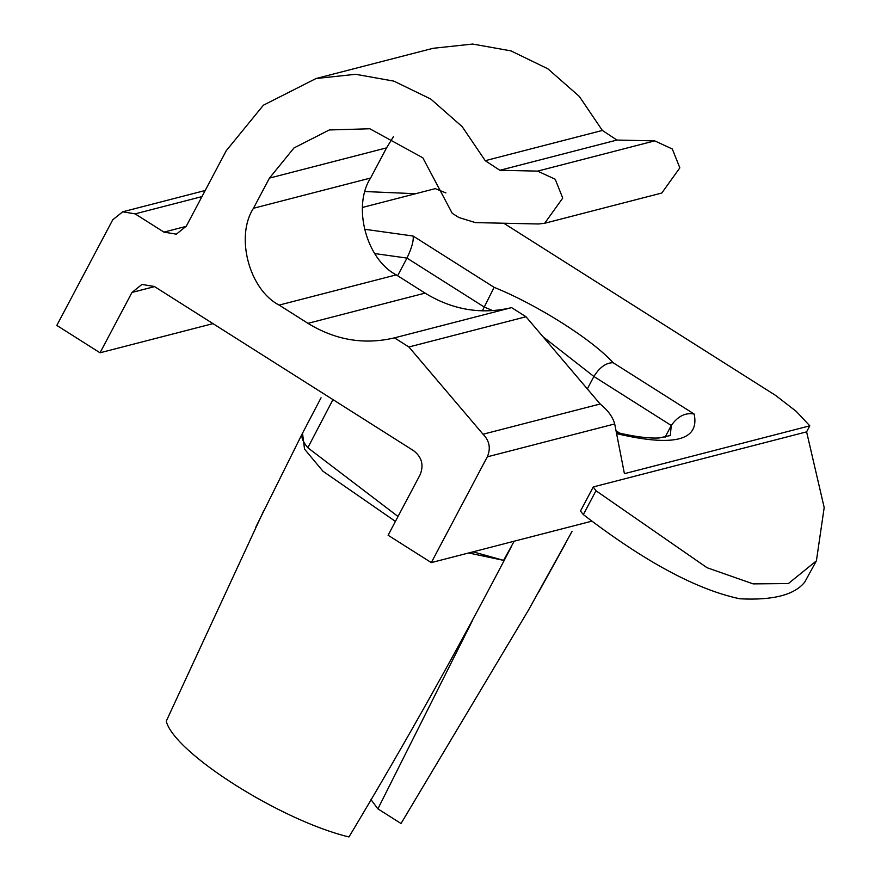 <?xml version="1.0" encoding="UTF-8"?>
<svg xmlns="http://www.w3.org/2000/svg" width="881" height="881" viewBox="0 0 881 881"><rect width="100%" height="100%" fill="white"/><g stroke="black" fill="none" stroke-linecap="round" stroke-linejoin="round"><path stroke-width="1.32" d="M332.963 399.611L307.832 447.757C302.48 441.293 300.729 436.392 302.59 433.056M321.047 397.794L302.458 433.309M514.174 541.209L503.591 560.36L473.042 551.825M397.628 275.731L406.967 258.089C411.823 247.781 413.861 240.425 413.079 236.02L494.098 287.327C537.278 304.738 592.241 339.548 613.121 362.719L694.14 414.026C685.407 412.418 677.775 416.239 671.267 425.49L593.893 376.484C599.664 367.289 606.073 362.697 613.121 362.719M694.14 414.026C699.778 440.401 674.207 447.008 617.416 433.837L616.337 432.34M482.336 310.872L494.098 287.327M370.967 799.607L377.894 808.857L401.031 823.515L528.512 610.059L572.077 531.331M377.894 808.857L472.194 621.094M619.883 433.232L616.039 430.787M511.189 547.046C459.904 645.575 405.844 742.209 348.975 836.95C281.039 820.652 174.24 753.002 166.245 721.209L263.826 510.517M472.8 552.255L472.238 552.035M398.014 516.486L307.832 447.757M302.513 433.199L304.54 449.134L322.964 471.236L395.415 521.398M468.626 552.971L503.591 560.36M665.012 437.306L671.267 425.49L670.287 435.643M587.319 388.906L593.893 376.484L542.96 336.707M600.148 403.994C607.934 410.293 612.791 416.944 614.696 423.948L487.303 456.832C490.948 448.407 489.528 440.863 483.041 434.234L600.148 403.994L526.001 316.753L408.894 346.982L483.041 434.234M201.947 196.606L135.112 213.863L122.701 211.803L112.724 219.832L56.813 325.419L100.027 352.785L131.974 292.448L141.951 284.431L154.362 286.49L413.618 450.698C421.9 457.129 424.036 465.201 420.039 474.903L388.092 535.241L431.305 562.607L487.303 456.832M806.6 431.855L593.276 486.929L595.974 490.739L707.058 567.727L753.145 583.883L788.385 583.552L816.401 560.856L824.187 507.555L806.6 431.855L809.793 425.82L624.42 473.681L614.696 423.948M595.974 490.739L583.332 514.603L580.491 511.068L593.276 486.929M816.401 560.856L804.76 582.044C794.64 594.906 773.033 600.49 739.908 598.794C696.915 589.763 644.727 561.693 583.332 514.603M503.734 223.223L775.665 395.459L796.303 411.427L809.793 425.82M415.601 193.721L365.152 191.54M362.454 207.442L435.302 188.633L445.918 192.928M212.993 323.624L100.027 352.785M393.488 136.61L386.561 147.865L370.582 178.028C352.202 206.253 366.32 259.499 396.252 274.861L425.06 293.109C452.559 309.936 481.411 314.781 511.597 307.623L394.49 337.864L408.894 346.982M386.561 147.865L269.454 178.105L293.99 147.942L329.307 129.959L369.8 128.758L422.825 157.798L452.228 213.301L458.913 217.53L475.41 222.607L538.467 223.983L544.678 223.267L661.785 193.027L679.846 167.853L672.313 148.999L654.715 140.872L616.953 140.057L602.362 130.443L579.324 96.436L547.861 68.795L510.969 50.889L472.723 44.05L433.144 48.29L316.026 78.53L263.386 105.213L226.241 150.728L186.309 226.153L176.332 234.17L163.921 232.11L135.112 213.863M602.362 130.443L485.244 160.683L462.206 126.677L430.754 99.035L393.862 81.118L355.616 74.29L316.026 78.53M511.597 307.623L526.001 316.753M269.454 178.105L253.475 208.268C235.095 236.482 249.213 289.739 279.145 305.09L307.954 323.338C335.452 340.176 364.294 345.011 394.49 337.864M544.678 223.267L562.739 198.082L555.206 179.239L537.608 171.112L499.846 170.286L485.244 160.683M591.911 521.145L431.305 562.607M364.338 229.225L413.079 236.02M492.853 310.652L484.341 307.095L406.967 258.089L374.766 253.574M617.416 433.837L616.524 433.276M154.56 286.611L131.974 292.448M186.199 226.362L163.921 232.11M425.06 293.109L307.954 323.338M396.252 274.861L279.145 305.09M370.582 178.028L253.475 208.268M654.715 140.872L537.608 171.112M616.953 140.057L499.846 170.286M670.54 435.478L659.153 437.956C648.713 438.551 634.43 436.69 616.282 432.373M205.174 190.505L122.701 211.803M302.337 433.518L255.402 527.928M565.139 544.216L538.258 592.836"/></g></svg>
